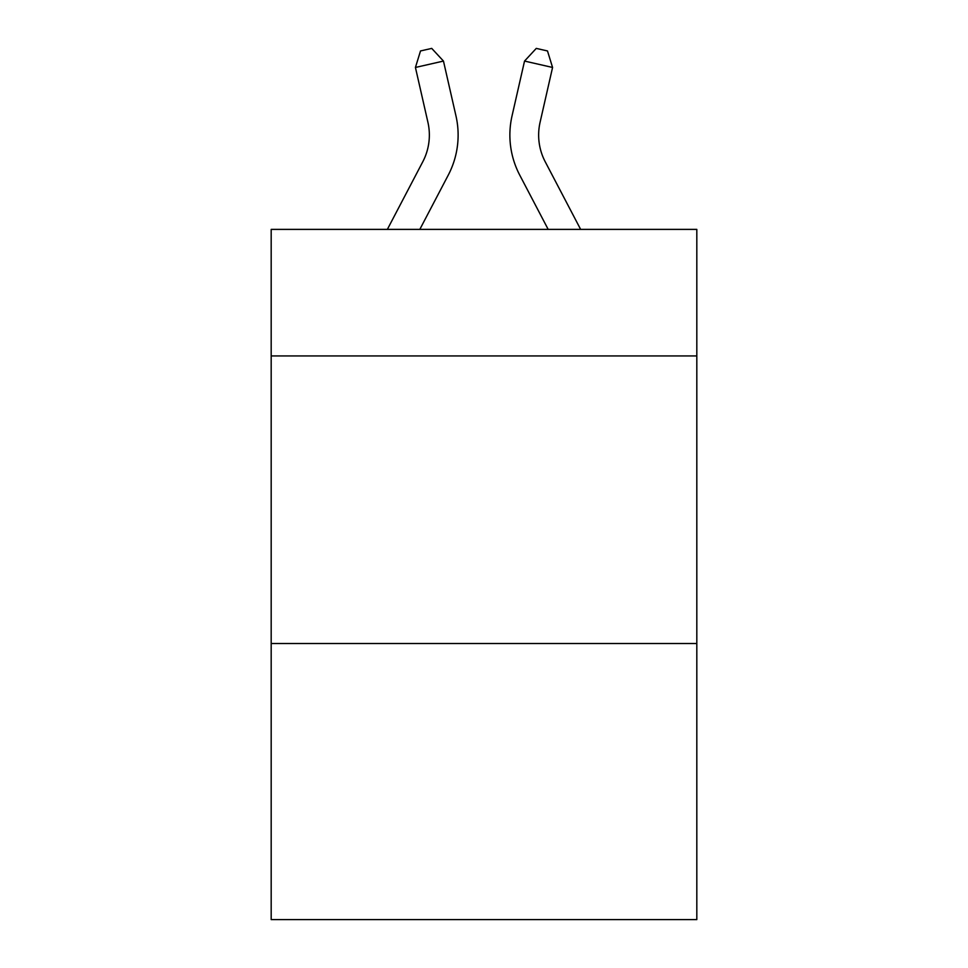 <?xml version="1.0" encoding="UTF-8"?>
<svg xmlns="http://www.w3.org/2000/svg" width="968" height="968" viewBox="0 0 968 968"><rect width="100%" height="100%" fill="white"/><g stroke="black" fill="none" stroke-linecap="round" stroke-linejoin="round"><path stroke-width="1.45" d="M696.815 355.934L696.815 229.392L271.185 229.392L271.185 355.934L696.815 355.934L696.815 919.6L271.185 919.6L271.185 355.934M696.815 643.514L271.185 643.514M455.964 115.894L443.465 61.069L455.964 115.894A86.273 86.273 0 0 1 448.269 175.099L419.822 229.392M580.643 229.392L545.214 161.753A57.523 57.523 0 0 1 540.083 122.283L552.571 67.457L524.535 61.069L512.036 115.894A86.273 86.273 0 0 0 519.731 175.099L548.178 229.392M545.214 161.753A57.523 57.523 0 0 1 540.083 122.283A57.523 57.523 0 0 0 545.214 161.753A57.523 57.523 0 0 1 540.083 122.283A57.523 57.523 0 0 0 545.214 161.753A57.523 57.523 0 0 1 540.083 122.283A57.523 57.523 0 0 0 545.214 161.753A57.523 57.523 0 0 1 540.083 122.283A57.523 57.523 0 0 0 545.214 161.753A57.523 57.523 0 0 1 540.083 122.283A57.523 57.523 0 0 0 545.214 161.753A57.523 57.523 0 0 1 540.083 122.283A57.523 57.523 0 0 0 545.214 161.753A57.523 57.523 0 0 1 540.083 122.283A57.523 57.523 0 0 0 545.214 161.753A57.523 57.523 0 0 1 540.083 122.283A57.523 57.523 0 0 0 545.214 161.753A57.523 57.523 0 0 1 540.083 122.283A57.523 57.523 0 0 0 545.214 161.753A57.523 57.523 0 0 1 540.083 122.283A57.523 57.523 0 0 0 545.214 161.753A57.523 57.523 0 0 1 540.083 122.283A57.523 57.523 0 0 0 545.214 161.753A57.523 57.523 0 0 1 540.083 122.283A57.523 57.523 0 0 0 545.214 161.753A57.523 57.523 0 0 1 540.083 122.283A57.523 57.523 0 0 0 545.214 161.753A57.523 57.523 0 0 1 540.083 122.283A57.523 57.523 0 0 0 545.214 161.753A57.523 57.523 0 0 1 540.083 122.283A57.523 57.523 0 0 0 545.214 161.753A57.523 57.523 0 0 1 540.083 122.283A57.523 57.523 0 0 0 545.214 161.753A57.523 57.523 0 0 1 540.083 122.283A57.523 57.523 0 0 0 545.214 161.753A57.523 57.523 0 0 1 540.083 122.283A57.523 57.523 0 0 0 545.214 161.753A57.523 57.523 0 0 1 540.083 122.283A57.523 57.523 0 0 0 545.214 161.753A57.523 57.523 0 0 1 540.083 122.283A57.523 57.523 0 0 0 545.214 161.753A57.523 57.523 0 0 1 540.083 122.283A57.523 57.523 0 0 0 545.214 161.753A57.523 57.523 0 0 1 540.083 122.283A57.523 57.523 0 0 0 545.214 161.753A57.523 57.523 0 0 1 540.083 122.283A57.523 57.523 0 0 0 545.214 161.753A57.523 57.523 0 0 1 540.083 122.283M552.571 67.457L547.489 50.953L536.272 48.4L524.535 61.069L512.036 115.894M387.357 229.392L422.786 161.753A57.523 57.523 0 0 0 427.916 122.283L415.429 67.457L420.511 50.953L431.728 48.4L443.465 61.069L415.429 67.457M422.786 161.753A57.523 57.523 0 0 0 427.916 122.283"/></g></svg>
